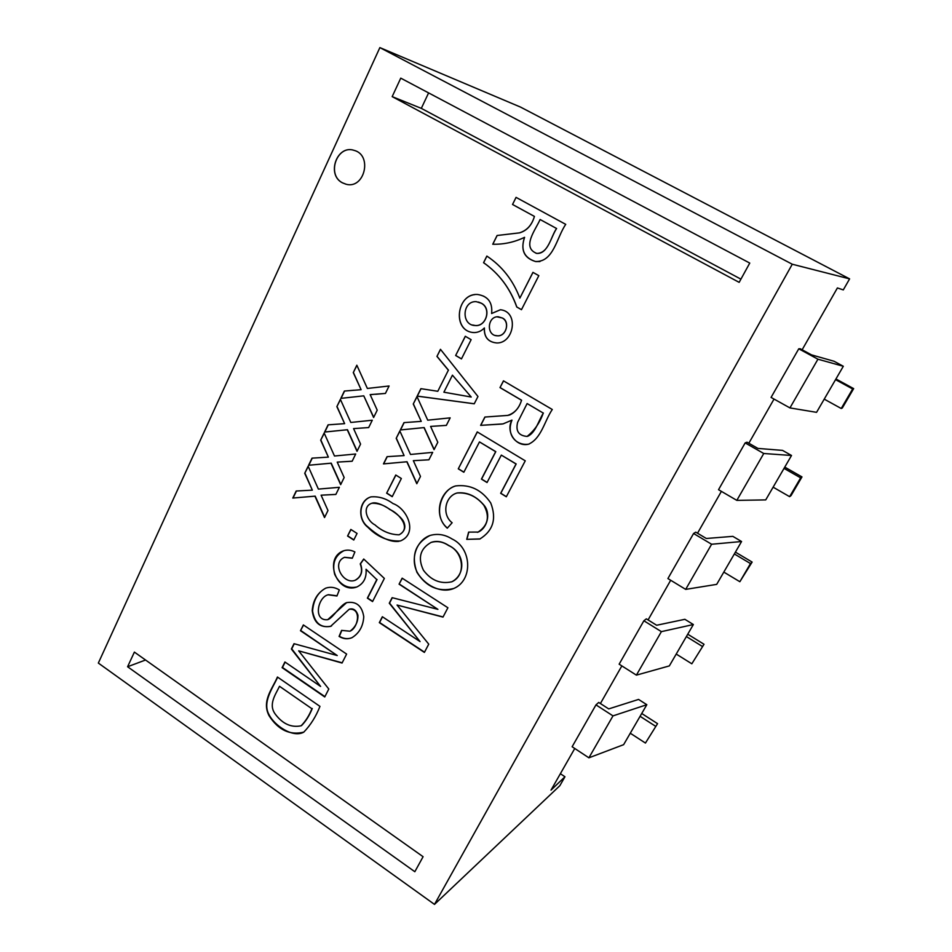 <?xml version="1.0" encoding="UTF-8"?>
<svg xmlns="http://www.w3.org/2000/svg" width="952" height="952" viewBox="0 0 952 952"><rect width="100%" height="100%" fill="white"/><g stroke="black" fill="none" stroke-linecap="round" stroke-linejoin="round"><path stroke-width="1.43" d="M792.266 264.228L379.872 47.6L98.342 663.068L434.493 904.4L792.266 264.228L849.601 278.876L843.293 289.908L837.403 287.944L802.143 349.777M500.002 387.595L503.465 380.848L552.279 409.491C544.461 421.01 541.51 438.36 528.562 444.191C515.936 447.333 505.5 431.768 511.867 420.153L503.061 423.89L480.617 425.354L484.877 417.047L507.559 415.429C514.52 413.299 519.173 408.241 521.494 400.233L500.002 387.595L503.548 380.895M468.622 532.108L478.118 532.073C488.102 525.409 490.006 516.46 483.818 505.214C476.464 496.325 467.539 492.243 457.043 493.005C445.096 496.218 441.478 514.58 452.129 522.755L447.273 528.182C433.053 515.936 439.407 490.673 455.687 485.925C470.193 484.235 481.879 489.923 490.744 502.989C496.789 518.733 493.148 530.74 479.82 539.022L466.73 539.356L468.622 532.108M399.078 584.159L402.149 578.162L447.904 607.757L442.989 617.098L397.055 605.044L428.745 644.147L424.39 652.418L379.324 622.632L382.347 616.729L420.058 641.588L389.285 603.223L392.129 597.678L437.908 609.351L399.078 584.159L402.303 578.257M519.851 298.143L532.942 272.367L538.82 275.652L521.47 309.686L516.757 307.008C510.058 288.23 498.991 273.462 483.557 262.704L486.853 256.076C502.073 266.191 513.068 280.209 519.851 298.143L532.989 272.403M455.651 355.501L465.29 336.27L471.133 339.674L461.458 358.916L455.651 355.501L465.361 336.318M413.263 404.005L416.964 396.556L427.734 420.177L450.165 417.857L446.345 425.389L430.59 426.413L437.801 442.263L434.052 449.653L423.997 427.603L400.352 429.959L403.993 422.617L421.236 421.379L413.263 404.005L417.035 396.71M386.643 493.184L395.758 475.012L401.351 478.499L392.212 496.682L386.643 493.184L395.889 475.096M347.575 536.024L350.848 529.443L357.06 533.441L353.775 540.022L347.575 536.024L351.014 529.55M341.589 630.391L349.919 631.2C358.154 628.153 362.01 607.864 349.17 609.28L330.582 626.38C319.967 628.046 313.863 622.798 312.232 610.637C313.018 600.212 317.528 592.715 325.751 588.146C330.332 586.611 334.854 587.205 339.317 589.931L336.937 596L328.083 594.798C317.742 597.166 312.91 621.335 327.726 619.681L346.587 602.652C356.262 601.021 361.986 605.698 363.759 616.694C363.2 626.19 359.273 633.175 351.954 637.685C347.682 639.458 343.386 639.03 339.079 636.412L341.589 630.391M319.955 706.372C316.016 716.439 310.638 725.031 303.795 732.136C289.932 735.503 278.389 730.077 269.154 715.856C261.336 701.196 272.439 688.736 277.437 677.027L319.955 706.372M336.865 406.623L340.376 399.34L350.812 422.462L372.28 420.225L368.674 427.567L353.573 428.602L360.57 444.084L357.024 451.319L347.266 429.757L324.608 432.053L328.083 424.842L344.624 423.652L336.865 406.623L340.471 399.542M304.723 473.299L308.139 466.206L318.385 489.102L339.364 487.305L335.854 494.445L321.098 495.183L327.976 510.51L324.525 517.543L314.933 496.194L292.788 498.039L296.179 491.018L312.339 490.149L304.723 473.299L308.246 466.444M342.363 182.796C326.203 174.751 336.925 144.466 353.989 150.333C372.875 154.962 364.58 189.579 345.981 184.212L342.363 182.796M320.681 440.193L324.144 433.005L334.485 456.008L355.703 453.997L352.157 461.244L337.222 462.113L344.16 477.523L340.661 484.663L330.987 463.207L308.591 465.266L312.018 458.15L328.369 457.127L320.681 440.193L324.251 433.219M353.275 372.601L356.833 365.211L367.365 388.452L389.082 385.988L385.429 393.426L370.149 394.616L377.218 410.169L373.612 417.512L363.771 395.842L340.852 398.376L344.374 391.058L361.105 389.701L353.275 372.601L356.917 365.378M300.475 630.712L303.355 624.928L346.623 654.072L342.054 663.032L298.678 650.847L328.797 689.022L324.751 696.959L282.101 667.649L284.922 661.985L320.598 686.44L291.371 649.014L294.013 643.695L337.234 655.535L300.475 630.712L303.557 625.059M366.044 569.272C366.734 577.745 363.688 583.635 356.893 586.956C336.77 594.679 323.097 557.693 343.839 550.72C347.539 549.625 351.228 550.042 354.894 551.958L352.288 558.241L344.469 557.348C331.129 562.846 343.16 584.98 355.096 580.28C361.272 576.793 362.986 571.331 360.249 563.905L363.723 559.026L384.358 578.423L372.565 601.569L367.365 598.153L376.79 579.613L366.044 569.272L376.79 579.613M392.926 503.513C407.67 508.796 418.142 533.691 400.423 540.95C388.237 541.521 377.408 536.976 367.924 527.313C357.345 519.316 358.595 500.419 370.971 496.885C378.729 496.23 386.048 498.443 392.926 503.513M396.199 438.313L399.84 430.97L410.514 454.461L432.684 452.367L428.912 459.804L413.346 460.673L420.487 476.44L416.797 483.723L406.837 461.779L383.466 463.898L387.059 456.662L404.1 455.591L396.199 438.313L399.923 431.137M436.944 356.405L440.467 349.325L477.963 396.496L474.239 403.803L417.178 396.127L420.891 388.666L437.801 391.284L448.368 370.197L436.944 356.405L440.538 349.408M484.33 327.976C481.51 330.951 478.142 332.486 474.227 332.581C451.367 331.879 456.615 292.49 477.88 294.525C488.15 296.298 492.731 302.629 491.613 313.517L500.383 309.745C519.304 311.601 514.02 343.363 496.861 342.97C488.138 342.161 483.961 337.151 484.33 327.976L484.413 327.976C484.021 337.163 488.197 342.161 496.944 342.97L497.134 342.97M492.803 244.236L497.146 235.501L519.542 232.859C526.896 230.693 531.859 225.219 534.429 216.413L512.557 204.478L516.055 197.373L565.738 224.363C556.741 237.226 553.624 262.335 535.405 261.491C524.028 257.742 520.411 249.686 524.552 237.322C514.52 242.177 503.917 244.485 492.743 244.248L497.087 235.501L519.364 232.871C526.896 230.586 531.906 225.1 534.405 216.401L512.521 204.478L516.079 197.385M452.081 538.999C472.073 548.281 473.037 580.446 453.783 588.479C438.527 592.322 426.234 586.92 416.916 572.295C411.014 555.444 415.358 543.175 429.935 535.5C437.527 533.322 444.905 534.477 452.081 538.999M458.281 468.836L477.25 431.91L525.254 460.816L506.321 496.777L500.657 493.303L516.043 463.993L501.323 455.104L487.043 482.533L481.426 479.094L495.659 451.688L479.475 441.906L463.838 472.252L458.281 468.836L477.345 431.97M414.834 871.723L423.093 856.705L134.387 652.096L127.592 666.745L414.834 871.723M400.756 78.147L749.759 263.073L739.157 282.351L392.176 96.628L400.756 78.147M843.317 366.27L834.059 361.26L811.509 354.87L800.239 348.753L798.764 348.801L771.072 397.424L789.946 407.92L816.566 412.335L843.317 366.27L817.935 359.202L798.764 348.801M740.918 279.15L421.32 108.361L428.602 92.903M835.547 379.646L852.647 388.963L853.658 388.618L835.939 378.967M817.935 359.202L789.946 407.92M852.647 388.963L841.223 408.491L824.23 399.138M841.223 408.491L842.306 408.015L853.658 388.618M784.769 467.111L801.977 476.916L800.644 477.856L784.031 468.384L791.517 455.484L782.532 450.391L757.923 448.416L746.999 442.192L745.166 442.906L718.522 489.697L736.824 500.371L763.754 453.497L745.166 442.906M598.713 702.445L595.976 704.873L612.993 715.88L646.824 704.706L638.566 699.423L608.721 708.907L598.713 702.445M636.4 675.135L669.339 665.912L693.365 624.536L684.869 619.312L656.642 625.25L646.337 618.859L643.885 620.763L619.145 664.187L636.4 675.135L661.39 631.64L643.885 620.763M711.608 544.246L741.572 541.521L732.838 536.357L706.336 538.487L695.733 532.168L693.58 533.501L667.911 578.566L685.678 589.383L711.608 544.246L693.58 533.501M434.493 904.4L559.835 785.709L564.952 776.761L551.006 790.136L574.758 748.486M600.403 703.528L621.846 665.9M648.074 619.931L670.696 580.256M697.518 533.227L721.39 491.375M748.831 443.239L774.024 399.067M448.594 545.544C442.942 541.7 437.087 540.677 431.006 542.462C420.13 548.733 417.619 558.015 423.462 570.284C431.137 580.399 440.55 584.242 451.724 581.815C466.528 575.508 463.541 551.672 448.594 545.544L448.785 545.472C442.561 541.486 436.706 540.45 431.208 542.378L431.208 542.378M527.122 403.553L517.638 422.307C515.496 431.006 518.65 435.707 527.111 436.421C534.37 430.685 539.76 422.89 543.283 413.073L527.122 403.553L543.283 413.073M437.908 609.351L399.316 584.052M420.058 641.588L389.547 603.116L392.307 597.725M424.509 652.179L379.598 622.501L382.502 616.837M443.061 616.944L397.055 605.044M451.664 581.851L451.938 581.731C465.778 574.484 465.29 553.362 448.785 545.472M540.105 219.507C535.69 229.646 521.303 247.472 536.761 253.41C548.697 253.268 550.637 236.953 556.563 228.492L540.105 219.507L556.563 228.492M463.898 472.144L458.447 468.8M487.091 482.426L481.581 479.046L495.79 451.653L479.475 441.906M506.381 496.67L500.8 493.255L516.174 463.957L501.323 455.104M509.522 415.048C515.187 412.513 519.209 407.575 521.589 400.221L521.494 400.233M521.589 400.221L500.109 387.583M279.507 686.297C275.604 694.532 267.881 704.706 275.533 714.464C282.815 724.02 291.36 727.792 301.153 725.781C305.723 721.057 309.305 715.368 311.899 708.716L279.507 686.297L311.899 708.716M507.618 415.417L508.677 415.227M361.105 389.701L353.442 372.589M341.042 398.352L344.553 391.046L354.108 390.213M373.719 417.309L363.771 395.842M385.429 393.426L375.695 394.283M372.291 394.521L370.149 394.616M367.365 388.452L389.082 385.988M389.915 509.57C384.346 505.203 378.313 503.096 371.827 503.239C361.593 506.642 366.901 520.946 374.85 524.79C382.157 531.299 390.237 534.631 399.067 534.81C411.93 528.312 398.817 513.128 389.915 509.57M303.569 732.266C292.657 738.074 274.557 725.472 269.273 715.095C261.883 702.671 272.522 688.415 277.651 677.169M353.87 539.843L347.837 535.952M399.114 534.786L399.281 534.738C404.85 531.442 406.23 526.92 403.398 521.172C401.304 517.662 396.889 513.771 390.13 509.51C381.788 504.096 375.754 501.978 372.053 503.18L371.935 503.215M443.882 392.2L471.228 397.032L452.438 375.171L443.882 392.2M398.995 541.331C388.333 542.759 376.29 534.417 367.329 526.397C357.524 518.543 359.285 500.657 370.756 496.944M421.236 421.379L413.418 403.993M434.148 449.475L424.164 427.579L400.518 429.935L404.16 422.605M446.345 425.377L430.59 426.413M437.801 391.284L448.368 370.197M448.487 370.185L437.063 356.405M481.141 303.176L476.286 301.665C462.041 300.642 460.935 325.822 475.512 325.524C486.448 326.31 491.506 308.246 481.141 303.176M461.494 358.856L455.77 355.501M502.311 318.004L498.241 316.766C487.186 316.123 485.937 336.104 497.575 335.794C506.119 336.318 510.248 322.216 502.311 318.004M500.419 309.745L491.613 313.517M452.438 375.171L471.228 397.032M346.016 184.212L342.446 182.808C326.31 174.787 336.96 144.514 354.013 150.345M428.924 459.768L413.346 460.673M396.377 438.277L404.1 455.591M392.272 496.539L386.857 493.124M356.845 586.979C347.254 588.955 339.876 584.766 334.699 574.389C331.95 563.37 335.021 555.468 343.922 550.684M372.672 601.355L367.639 598.046L377.052 579.518M354.906 580.351L355.382 580.196C361.427 576.781 363.14 571.319 360.51 563.81L363.831 559.145M352.359 558.062L344.612 557.301M350.074 631.128L350.217 631.069C355.62 626.88 358.19 621.573 357.928 615.135C356.238 610.137 353.43 608.138 349.503 609.137L349.325 609.221M331.558 625.916L330.88 626.237C320.836 628.165 314.719 623.108 312.565 611.065C313.47 600.058 317.849 592.43 325.715 588.158M351.514 637.876C347.468 639.268 343.434 638.732 339.4 636.269L341.792 630.498M337.02 595.785L328.38 594.691M328.035 619.55L328.035 619.55C333.378 617.503 340.28 604.841 346.766 602.58M342.161 662.806L298.678 650.847M301.332 725.686L301.534 725.579C305.818 721.295 309.388 715.618 312.268 708.514M300.82 630.569L337.234 655.535M368.686 427.555L353.573 428.602M337.067 406.611L344.624 423.652M352.169 461.208L337.222 462.113M320.907 440.157L328.369 457.127M340.792 484.378L331.225 463.16L308.591 465.266M308.841 465.219L312.244 458.138M335.877 494.397L321.098 495.183M304.973 473.251L312.339 490.149M324.668 517.233L315.195 496.135L292.788 498.039M293.061 497.967L296.417 491.006M784.031 468.384L765.729 499.907L736.824 500.371M773.119 487.174L789.624 496.67L791.029 495.611L801.977 476.916M791.517 455.484L763.754 453.497M800.644 477.856L789.624 496.67M379.872 47.6L520.577 107.112L849.601 278.876M657.546 723.651L645.444 743.06L657.546 723.651L641.731 713.488M655.357 726.126L640.089 716.309L630.272 733.218L645.444 743.06M687.749 634.211L704.016 644.266L691.83 663.794L704.016 644.266M676.229 654.06L691.83 663.794M686.392 636.555L702.088 646.265M752.128 562.073L750.485 563.56L739.859 581.72L752.128 562.073L735.408 552.136M750.485 563.56L734.349 553.957L723.817 572.092L739.859 581.72M723.817 572.092L716.689 584.373L685.678 589.383M741.572 541.521L734.349 553.957M693.365 624.536L661.39 631.64M630.272 733.218L623.619 744.678L588.895 757.816L572.128 746.749L595.976 704.873M588.895 757.816L612.993 715.88M646.824 704.706L640.089 716.309M145.549 660.01L127.592 666.745M564.952 776.761L560.371 773.702M421.32 108.361L392.176 96.628M527.61 436.302C535.559 432.97 538.642 420.356 543.378 413.049M521.482 309.662L516.829 307.008C510.26 288.468 499.181 273.7 483.628 262.704L486.9 256.1M357.143 451.081L347.468 429.721L324.822 432.018L328.285 424.818M320.598 686.44L291.728 648.859L294.263 643.754M324.918 696.638L282.47 667.471L285.136 662.128M416.905 483.509L407.028 461.744L383.656 463.862L387.238 456.651M474.251 403.767L417.321 396.115L421.022 388.678M472.573 325.001L475.607 325.572C486.258 326.488 491.827 308.186 481.224 303.176L478.463 302.046M495.385 335.473L497.658 335.83C506.452 336.389 510.153 321.395 502.382 318.004L496.92 316.814M474.274 332.581C453.069 332.212 455.651 296.381 474.977 294.573M483.438 296.072L485.782 297.44M535.893 253.196L536.809 253.422C547.876 254.136 551.006 236.75 556.599 228.492M539.974 261.55L536.012 261.574M535.857 261.55L535.452 261.491C523.993 258.004 520.375 249.948 524.588 237.334L524.552 237.322M454.044 588.36L453.997 588.384C441.085 594 424.33 585.075 417.095 572.116C409.895 557.848 417.238 539.796 430.149 535.44L430.173 535.429M480.094 538.915L466.73 539.356M466.92 539.284L468.765 532.144M477.333 532.335L478.297 532.025C487.162 528.158 491.113 513.64 484.092 505.31C476.107 496.004 467.146 491.887 457.21 492.946L456.889 493.041M447.392 528.051C432.279 515.853 441.181 489.578 455.556 485.96M502.049 424.045L480.748 425.342L484.996 417.047M529.157 444.037L528.681 444.156C516.674 446.048 505.786 435.147 511.986 420.13L511.867 420.153"/></g></svg>
